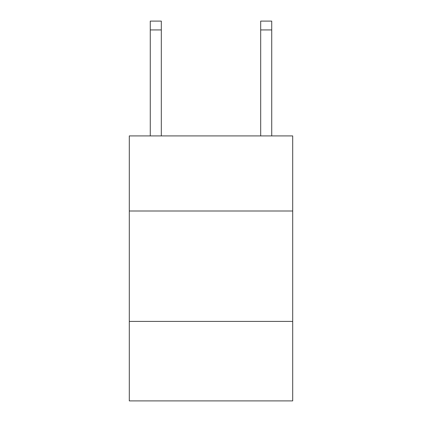 <?xml version="1.0" encoding="UTF-8"?>
<svg xmlns="http://www.w3.org/2000/svg" width="422" height="422" viewBox="0 0 422 422"><rect width="100%" height="100%" fill="white"/><g stroke="black" fill="none" stroke-linecap="round" stroke-linejoin="round"><path stroke-width="0.63" d="M292.699 211L292.699 135.921L129.301 135.921L129.301 211L292.699 211L292.699 400.9L129.301 400.9L129.301 211M292.699 321.406L129.301 321.406M161.315 135.921L161.315 29.93L150.274 29.93L150.274 21.1L161.315 21.1L161.315 29.93M150.274 135.921L150.274 29.93M260.685 135.921L260.685 21.1L271.726 21.1L271.726 135.921M260.685 21.1L271.726 21.1L260.685 21.1M260.685 29.93L271.726 29.93"/></g></svg>
